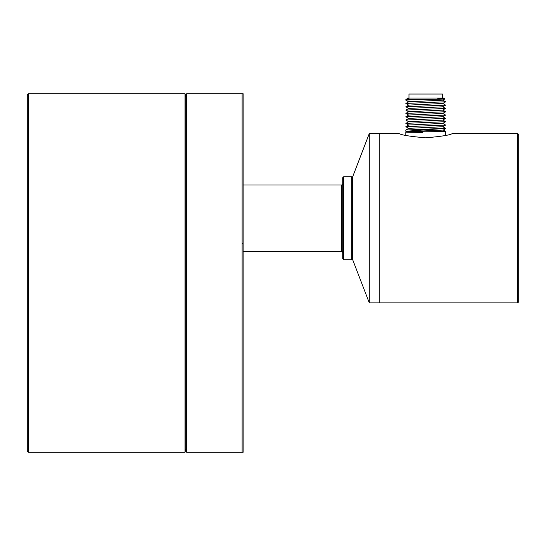 <?xml version="1.0" encoding="UTF-8"?>
<svg xmlns="http://www.w3.org/2000/svg" width="546" height="546" viewBox="0 0 546 546"><rect width="100%" height="100%" fill="white"/><g stroke="black" fill="none" stroke-linecap="round" stroke-linejoin="round"><path stroke-width="0.82" d="M369.287 302.88L379.252 302.88L379.252 133.552L379.252 302.88L517.704 302.88L517.704 133.552L452.293 133.552C450.3 135.039 441.421 136.466 425.655 137.824C410.005 136.459 401.18 135.033 399.167 133.552L369.287 133.552L369.287 302.88L352.689 259.719L352.689 176.713L369.287 133.552M517.704 302.88L518.7 301.883L518.7 134.548L517.704 133.552M409.159 98.246L406.347 99.147L409.159 98.246L407.473 98.021L443.994 98.021L444.894 98.922L442.758 100.177L408.708 101.781L405.842 103.494L408.715 105.153M406.347 99.147L405.808 99.679L425.73 99.447C443.509 99.174 451.692 98.901 437.762 98.628M413.035 99.679L405.815 100.143L408.708 101.836M445.597 128.33L405.828 130.003L405.808 131.258L445.652 128.371M443.229 130.016L445.652 131.415L445.652 135.394M438.431 131.224C452.9 131.409 443.686 131.586 425.73 131.77C401.911 131.995 399.003 132.214 422.74 132.439M445.604 128.699L443.229 130.071L406.579 131.682L405.815 132.118L405.808 135.394M406.579 131.729L405.815 131.258M445.584 118.359L405.828 120.045L408.708 121.758M445.638 118.427L442.758 120.1L408.708 121.703L405.842 123.41L408.715 125.075M442.772 123.403L408.715 125.02L405.835 126.686L408.715 128.399M442.772 126.727L408.715 128.344L405.835 130.009M442.751 123.362L445.625 125.075L405.835 126.679M445.611 121.69L405.842 123.362M445.611 111.732L405.842 113.404L408.715 115.117M442.751 113.404L445.625 115.11L405.835 116.721L408.715 118.434M445.584 108.401L442.758 110.135L408.708 111.739L405.842 113.397M442.772 113.438L408.715 115.063L405.835 116.721M442.772 116.762L408.715 118.38L405.835 120.045M445.638 108.47L405.828 110.08L408.708 111.794M445.611 101.768L405.842 103.44M442.751 103.44L445.625 105.153L405.835 106.757L408.715 108.477M442.772 103.481L408.715 105.098L405.835 106.763M442.772 106.804L408.715 108.422L405.835 110.087M408.968 98.021L408.968 94.035L442.499 94.035L442.499 98.021M343.721 259.719L342.724 258.722L342.724 177.709L343.721 176.713L343.721 259.719L351.692 259.719L351.692 176.713L343.721 176.713M352.689 177.709L351.692 176.713M242.117 110.06L242.124 117.356M27.3 282.958L27.3 261.377L27.3 282.958M185.845 273L185.845 96.806L186.671 93.707L186.671 452.293L185.845 449.194L185.845 273M243.12 452.293L243.12 93.707L242.124 93.707L242.124 452.293L243.12 452.293M242.124 452.293L186.671 452.293M186.671 93.707L242.124 93.707M185.845 449.194L185.012 452.293L185.012 93.707L185.845 96.806M185.012 452.293L28.296 452.293L28.296 93.707L185.012 93.707M137.06 452.293L109.323 452.293M105.665 93.707L74.249 93.707M96.813 93.707L160.845 93.707M28.296 93.707L27.3 94.704L27.3 451.296L28.296 452.293M342.724 252.416L341.728 251.419L341.728 185.012L342.724 184.016M405.808 99.679L405.808 100.143M442.751 123.416L445.632 121.751M442.751 126.733L445.625 125.075M445.632 111.746L442.758 110.08M445.632 118.386L442.751 116.721M442.751 113.452L445.632 111.787M442.751 116.776L445.625 115.11M445.632 101.781L442.758 100.123M445.632 108.429L442.751 106.763M442.751 103.494L445.632 101.829M442.751 106.818L445.625 105.153M445.632 121.703L442.758 120.045M445.632 128.351L442.751 126.686M352.689 258.722L351.692 259.719M341.728 251.419L243.12 251.419M341.728 185.012L243.12 185.012M242.124 243.12L243.12 244.117"/></g></svg>
